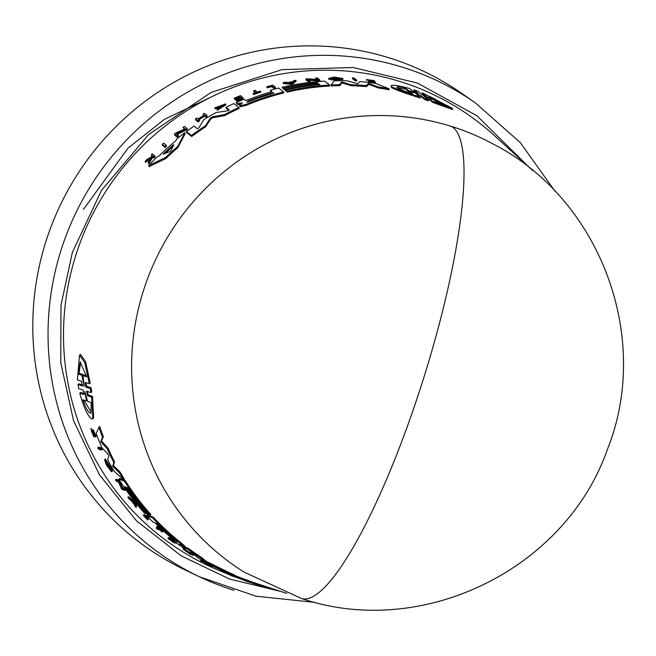 <?xml version="1.0" encoding="UTF-8"?>
<svg xmlns="http://www.w3.org/2000/svg" width="656" height="656" viewBox="0 0 656 656"><rect width="100%" height="100%" fill="white"/><g stroke="black" fill="none" stroke-linecap="round" stroke-linejoin="round"><path stroke-width="0.98" d="M451.336 126.387A247.763 242.253 -59.8 0 1 493.656 144.271C600.437 199.334 652.072 337.725 607.464 449.286C565.464 569.498 422.21 639.387 301.662 598.567A247.763 50.684 -72.6 0 0 420.43 388.221A247.763 50.684 107.4 0 0 451.336 126.387A247.763 242.253 -59.8 0 0 155.07 260.785A247.763 242.253 -59.8 0 0 244.303 572.221M528.49 166.657L476.945 115.751L417.388 83.058L353.108 67.486L281.982 69.651L211.043 92.43L148.551 134.611L101.491 190.404L72.365 252.412L60.967 305.393L60.762 362.76L73.554 420.709L99.4 474.747L136.407 520.733L181.138 555.829L229.551 579.043L280.948 591.474M532.992 170.757L494.263 135.464A261.121 255.315 120.2 0 0 400.472 81.656A261.121 255.315 120.2 0 0 79.54 244.319A261.121 255.315 120.2 0 0 221.925 571.63M416.093 92.545L414.092 90.922L413.862 89.823L417.724 91.135L421.48 94.193L425.859 95.792L422.21 92.808L452.394 108.33L432.657 101.344L429.008 98.359L429.237 99.482L432.894 102.475L432.657 101.344M424.153 95.325L422.439 93.931L422.21 92.808M452.394 108.33L452.648 109.552L432.894 102.475M424.588 96.711L428.384 99.81L428.614 100.926L424.744 99.573L420.988 96.522L420.758 95.415L416.388 93.988L420.037 96.94L418.692 96.489C404.613 92.127 395.478 88.806 391.271 86.543L391.493 87.576C395.584 89.806 404.547 93.078 418.372 97.391L420.266 98.031L420.037 96.94M391.271 86.543C389.992 84.337 396.101 84.993 409.598 88.494L413.247 91.446L417.618 92.865L413.862 89.823M424.621 96.752L429.008 98.359M375.486 82.828L375.273 81.811L368.032 79.802M366.745 80.663L366.474 79.573L374.273 80.59L372.895 80.434L373.018 81.049M374.437 81.418L374.273 80.59M92.471 430.451L95.358 437.076L96.12 436.371L93.242 429.737L92.471 430.451L93.193 435.436L91.225 430.664L91.988 429.959L92.832 432.968M93.472 432.304L93.767 436.88L91.225 430.664M91.988 429.959L91.373 428.524L90.602 429.229M240.317 104.288L237.521 104.501L236.103 102.582A258.718 252.97 -59.8 0 1 243.999 99.245L245.41 100.343L247.484 99.925A258.308 252.568 -59.8 0 1 272.043 91.635L270.288 90.266A258.718 252.97 -59.8 0 1 278.636 88.06L283.646 91.963A257.554 251.83 120.2 0 0 245.844 104.46L240.121 105.747L239.522 105.231L239.752 106.264L239.547 105.304L242.4 102.943L237.267 103.492M229.305 109.995L227.862 110.749L215.996 112.537A258.718 252.97 -59.8 0 0 203.762 119.704L198.899 127.789L197.358 128.724L194.02 126.083A258.718 252.97 -59.8 0 0 186.443 131.495L186.657 132.52L191.683 136.53L191.47 135.497L186.443 131.495M87.289 391.394L88.339 394.986L92.504 396.339L91.676 397.101L92.832 418.799L91.807 418.979C87.879 416.478 83.861 407.893 79.77 393.223L84.058 394.453M84.755 393.821L80.59 392.46L79.77 393.223M85.805 382.645L86.748 386.327L85.903 387.106L85.083 382.456M86.748 386.327L91.053 387.704L91.75 391.796L90.922 392.567L86.625 391.181L87.519 395.748L91.676 397.101M173.783 539.896L173.258 540.38A258.718 252.97 120.2 0 0 179.933 545.571L181.86 545.718M182.991 546.473L181.843 546.997A258.718 252.97 -59.8 0 0 188.887 551.999L192.634 553.303L198.178 558.043A258.718 252.97 -59.8 0 0 210.223 565.046L224.172 571.556M224.188 571.573L220.391 570.277L220.744 569.957M397.175 87.855C395.978 86.567 398.692 86.617 405.31 87.986L408.483 90.544L418.544 93.997L409.508 91.373L412.681 93.931C404.539 91.274 399.365 89.249 397.175 87.855L396.798 87.396M423.997 95.883L432.862 98.966L429.688 96.366L446.047 105.19L437.085 102.434L433.911 99.827L423.997 95.883M163.246 154.25L163.779 153.463A258.308 252.568 -59.8 0 1 172.987 145.115L173.832 144.763L171.159 150.404L169.929 151.52L163.229 154.217M246.738 102.057L248.173 101.04A258.038 252.306 -59.8 0 1 271.691 92.988L273.937 92.808L272.429 93.562A257.865 252.134 120.2 0 0 248.911 101.614L246.705 102M84.14 385.744L81.877 375.257L78.228 374.117L80.196 362.161L86.723 376.782L83.074 375.642L84.107 386.532M91.225 402.554L90.922 412.977L90.085 413.132C88.011 412.083 85.592 407.63 82.828 399.799L86.444 400.988L84.813 391.378L87.609 401.365L91.225 402.554M84.034 400.193L91.266 412.452M176.357 541.003L177.44 542.069L175.537 540.716A258.038 252.306 -59.8 0 1 157.276 524.283L156.292 523.086L158.104 524.579A257.865 252.134 120.2 0 0 176.357 541.003M555.066 191.298L520.257 142.582L475.526 103.008L462.357 93.783A276.43 270.288 120.2 0 0 389.508 57.982A276.43 270.288 120.2 0 0 52.857 222.081A276.43 270.288 120.2 0 0 184.951 569.875L199.465 576.788A275.085 268.976 120.2 0 0 234.11 590.367M408.483 90.544L408.713 91.627L409.615 91.914M408.713 91.627L405.531 89.06L397.454 88.06M410.763 93.275L409.508 91.373M223.737 572.344A261.121 255.315 120.2 0 0 225.672 573.09M234.864 575.607L251.248 581.675A256.578 250.879 120.2 0 0 257.054 583.66L286.738 593.368M356.602 80.032L356.807 81.024A258.152 252.421 120.2 0 0 355.24 80.909L352.625 78.851L352.42 77.859A259.727 253.962 120.2 0 1 353.994 77.974L356.602 80.032A259.128 253.372 120.2 0 0 355.035 79.917L352.42 77.859M373.354 82.09C376.208 83.222 374.666 83.173 368.729 81.951L368.524 80.942L369.902 81.049C373.248 81.729 374.092 81.746 372.428 81.114L366.54 79.663M295.905 80.294L296.102 81.246L292.322 84.353L283.367 83.558L283.171 82.615A259.727 253.962 -59.8 0 1 285.024 82.238L288.082 82.508A259.522 253.757 -59.8 0 1 292.74 81.656L294.036 80.598A259.727 253.962 -59.8 0 1 295.905 80.294L292.125 83.41L292.322 84.353M316.463 79.417L315.675 77.998A259.727 253.962 120.2 0 1 317.209 77.892L319.816 79.925L308.099 79.384L309.927 80.819A259.128 253.372 120.2 0 0 308.418 80.983L305.811 78.95A259.727 253.962 -59.8 0 1 307.328 78.777L317.561 79.474L315.675 77.998M319.816 79.925L320.013 80.885L309.353 80.368M309.927 80.819L310.124 81.762A258.152 252.421 120.2 0 0 308.615 81.934L306.008 79.901L305.811 78.95M342.76 78.523L342.957 79.491L331.19 79.958L330.985 78.999L340.571 78.425L330.706 78.13A259.489 253.724 -59.8 0 1 333.847 78.08L334.109 78.285A259.432 253.667 120.2 0 0 328.64 78.392L328.836 79.351L328.64 78.392L333.002 77.269A259.727 253.962 -59.8 0 1 335.634 77.26L342.76 78.523L330.985 78.999M339.3 78.859L334.166 78.54M331.05 79.302A258.456 252.716 120.2 0 0 328.836 79.351M389 88.749L389.213 89.774A256.578 250.879 120.2 0 0 378.643 88.043L368.91 84.394L366.319 86.617A256.578 250.879 120.2 0 0 351.247 85.715L341.94 82.894L339.701 85.641A256.578 250.879 120.2 0 0 331.247 85.928L331.05 84.968L334.248 80.754A258.718 252.97 -59.8 0 1 347.196 80.836L357.758 83.755L359.923 81.565A258.718 252.97 -59.8 0 1 375.412 83.337L389 88.749A257.554 251.83 -59.8 0 0 378.43 87.035L378.643 88.043M146.657 517.264A258.669 252.921 120.2 0 0 148.559 519.224L147.575 519.782A259.702 253.929 120.2 0 1 143.279 515.321L143.992 514.665L146.78 515.649A258.152 252.421 120.2 0 0 147.502 516.42M156.243 528.154L158.793 529.056A259.177 253.421 -59.8 0 1 156.489 526.907L157.432 526.333A258.152 252.421 120.2 0 0 163.057 531.467L162.098 532.049A259.177 253.421 -59.8 0 1 159.916 530.081L157.366 529.179A259.702 253.929 -59.8 0 1 156.243 528.154L157.194 527.58M190.535 552.573L193.815 554.787L193.077 555.476L192.159 554.951C182.852 548.965 182.294 548.785 190.494 554.402L182.967 549.154L193.077 555.476M175.054 542.774L174.504 542.848A259.415 253.651 120.2 0 1 170.339 539.576L169.207 539.175A259.653 253.88 -59.8 0 0 173.373 542.446L173.127 542.356A259.702 253.929 -59.8 0 1 167.87 538.207L168.592 537.543L171.38 538.527A258.152 252.421 120.2 0 0 173.463 540.191M208.337 564.701L209.543 565.349A259.415 253.651 -59.8 0 1 203.229 561.889L201.843 561.405A259.702 253.929 -59.8 0 1 200.465 560.618L201.343 559.97M283.982 88.986A257.472 251.748 120.2 0 0 283.507 89.093L282.129 87.232A258.718 252.97 -59.8 0 1 324.613 81.131L329.624 85.05A257.554 251.83 120.2 0 0 287.139 91.135L285.811 90.102A257.857 252.134 -59.8 0 1 319.833 84.64L319.095 84.066A258.029 252.298 120.2 0 0 285.081 89.528L283.9 88.609A258.308 252.568 -59.8 0 1 317.922 83.148L317.332 82.689L317.438 83.189M329.624 85.05L329.82 86.002A256.578 250.879 120.2 0 0 287.328 92.078L286.008 91.045L285.811 90.102M285.86 90.331A257.062 251.346 120.2 0 0 285.278 90.471L283.9 88.609M166.239 145.247L166.46 146.321A258.128 252.388 120.2 0 0 165.156 147.502L162.532 145.378L162.311 144.295A259.702 253.929 -59.8 0 1 163.615 143.131L166.239 145.247A259.095 253.339 120.2 0 0 164.935 146.419L162.311 144.295M267.181 87.879L266.992 86.936A259.645 253.872 -59.8 0 1 271.518 85.715L271.715 86.658A258.669 252.921 120.2 0 0 267.181 87.879L266.992 86.936M266.746 86.74A259.702 253.929 120.2 0 1 272.781 85.141L275.258 87.068L275.454 88.011A258.152 252.421 120.2 0 0 273.946 88.404L271.715 86.658M260.596 91.241L260.793 92.193A258.152 252.421 120.2 0 0 253.495 94.628L253.085 93.521A259.177 253.421 -59.8 0 1 255.897 92.553L253.634 90.782A259.702 253.929 -59.8 0 1 255.094 90.29L257.357 92.061A259.177 253.421 -59.8 0 1 260.391 91.086L260.596 91.241A259.128 253.372 120.2 0 0 253.298 93.685L253.495 94.628M255.192 92.791L253.831 91.725L253.634 90.782M224.081 105.124L216.013 108.584L215.053 108.83L214.848 107.855L224.442 104.427L217.505 108.781L217.177 110.315L225.902 104.837L225.705 103.869L216.972 109.339M154.767 155.866L154.996 156.989A258.152 252.421 120.2 0 0 154.029 157.965L153.069 157.178A258.374 252.634 120.2 0 0 152.036 158.235L149.666 162.524A258.152 252.421 120.2 0 0 148.453 163.828L148.215 162.688L151.085 157.473L145.156 161.237A259.702 253.929 -59.8 0 1 146.403 159.9L151.511 156.71L152.184 155.529L151.298 154.808A259.702 253.929 -59.8 0 1 152.266 153.832L154.767 155.866A259.128 253.372 120.2 0 0 153.799 156.85L152.832 156.062A259.35 253.585 120.2 0 0 151.798 157.112L149.429 161.384A259.128 253.372 120.2 0 0 148.215 162.688M149.994 159.424L145.394 162.376L145.156 161.237M152.413 156.653L151.298 154.808M239.702 97.383L239.571 97.277A258.677 252.929 120.2 0 0 234.61 99.343L234.192 98.22A259.702 253.929 -59.8 0 1 240.465 95.62L242.95 97.555A259.128 253.372 120.2 0 0 236.677 100.155L236.463 99.991A259.177 253.421 -59.8 0 1 241.424 97.924L240.678 97.342A259.35 253.585 120.2 0 0 235.725 99.417L235.422 99.179A259.415 253.651 -59.8 0 1 240.375 97.104L239.374 96.317A259.653 253.88 120.2 0 0 234.413 98.392L234.192 98.22M242.95 97.555L243.146 98.515A258.152 252.421 120.2 0 0 236.873 101.114L236.463 99.991M236.496 100.13A258.374 252.634 120.2 0 0 235.922 100.376L235.422 99.179M199.285 119.991L199.49 120.991A258.152 252.421 120.2 0 0 198.112 121.885L195.627 119.917L195.422 118.908A259.702 253.929 120.2 0 1 196.8 118.023L198.03 118.998A259.415 253.651 -59.8 0 1 204.262 115.136L203.032 114.169A259.702 253.929 -59.8 0 1 204.418 113.34L206.902 115.3A259.128 253.372 120.2 0 0 205.517 116.128L204.41 115.259A259.382 253.618 120.2 0 0 198.178 119.113L199.285 119.991A259.128 253.372 120.2 0 0 197.907 120.876L195.422 118.908M203.663 115.497L203.032 114.169M206.902 115.3L207.107 116.292A258.152 252.421 120.2 0 0 205.722 117.121L204.615 116.251A258.407 252.667 120.2 0 0 198.973 119.745M184.279 129.248L183.065 127.428A259.702 253.929 -59.8 0 1 184.418 126.436L187.034 128.519L187.247 129.544L176.702 134.669M187.034 128.519L176.489 133.627L178.325 135.103L178.547 136.145A258.128 252.388 120.2 0 0 177.218 137.202L174.603 135.103L174.381 134.062A259.702 253.929 -59.8 0 1 175.71 133.004L184.959 128.937L183.065 127.428M104.591 459.626L105.329 458.946L112.496 470.188L111.774 470.86L105.665 461.529L110.142 469.737A259.489 253.724 -59.8 0 1 108.584 467.006L108.88 467.113A259.432 253.667 120.2 0 0 111.618 471.853L107.33 466.432A259.727 253.962 -59.8 0 1 106.051 464.128L104.591 459.626L111.774 470.86M106.657 462.283L108.978 466.646M112.02 470.631A258.456 252.716 120.2 0 0 112.34 471.18L111.618 471.853M185.172 133.627L177.932 147.543A256.578 250.879 120.2 0 0 165.829 158.596L148.994 166.681L148.748 165.533A258.718 252.97 -59.8 0 1 156.702 157.194L158.703 156.284A258.579 252.831 -59.8 0 1 175.792 140.794L176.636 139.121A258.718 252.97 120.2 0 1 184.959 132.602L185.172 133.627M271.297 91.848L270.288 90.266M283.646 91.963L283.835 92.906A256.578 250.879 120.2 0 0 246.041 105.419L240.317 106.707L239.752 106.264M237.464 104.452L236.103 102.582M228.829 110.38L226.172 108.289L225.967 107.322A258.718 252.97 120.2 0 1 233.897 103.566L238.907 107.494A257.554 251.83 120.2 0 0 224.442 114.62L212.495 116.801L212.7 117.793L210.806 118.9L205.615 126.829A256.578 250.879 120.2 0 0 191.683 136.53M238.907 107.494L239.104 108.453A256.578 250.879 120.2 0 0 224.639 115.604L212.7 117.793M84.009 394.559L83.033 390.017L78.745 388.631L78.007 384.572L78.851 383.793L83.148 385.17M78.007 384.572L82.303 385.949L81.557 381.292L77.367 379.955L79.524 355.191L80.442 354.338L85.633 361.768L90.2 382.981L89.347 383.768L85.165 382.44M92.504 396.339L93.619 418.069L92.832 418.799M98.917 427.212L99.696 426.49A256.578 250.879 120.2 0 0 103.32 436.642L101.516 441.004L108.051 448.179A256.578 250.879 120.2 0 0 114.554 461.84L113.39 465.645L120.073 471.992A256.578 250.879 120.2 0 0 124.402 479.249L123.681 479.913L113.824 470.901A258.718 252.97 -59.8 0 1 107.641 459.52L108.921 455.945L108.101 454.239L102.115 447.991A258.718 252.97 120.2 0 1 96.153 433.509L98.917 427.212A257.554 251.83 120.2 0 0 102.557 437.347L100.762 441.701L107.305 448.868A257.554 251.83 120.2 0 0 113.824 462.521L112.66 466.326L119.343 472.664A257.554 251.83 120.2 0 0 123.681 479.913M118.802 479.142L119.523 478.478L125.157 480.463A256.578 250.879 120.2 0 0 150.88 514.534L150.167 515.19L148.682 514.665A257.857 252.134 -59.8 0 1 127.576 487.695L126.747 487.4A258.029 252.298 120.2 0 0 147.854 514.37L146.534 513.902A258.308 252.568 -59.8 0 1 125.419 486.932L124.755 486.695A258.439 252.699 120.2 0 0 145.878 513.673L144.55 513.197A258.718 252.97 -59.8 0 1 118.802 479.142L124.435 481.127A257.554 251.83 120.2 0 0 150.167 515.19M98.539 446.99L101.483 448.015A258.152 252.421 120.2 0 0 102.147 449.45L101.401 450.139L98.457 449.122A259.727 253.962 120.2 0 1 97.793 447.679L98.539 446.99M121.245 487.941L118.449 481.98L116.325 481.233A259.727 253.962 -59.8 0 1 115.489 479.946L116.21 479.282L119.138 480.315L122.615 487.785L124.673 488.515A258.152 252.421 120.2 0 0 125.55 489.753L124.829 490.417A259.128 253.372 -59.8 0 1 123.951 489.179L124.673 488.515M127.838 497.355L128.551 496.699L135.489 502.775L136.694 506.662L135.981 507.318A259.727 253.962 120.2 0 1 134.759 505.883L134.349 504.562A259.522 253.757 -59.8 0 1 131.372 500.922L129.002 498.847A259.727 253.962 -59.8 0 1 127.838 497.355L134.775 503.431L135.981 507.318M174.89 540.938L173.807 539.921A258.308 252.568 -59.8 0 1 154.841 522.701L152.873 522.004A258.718 252.97 -59.8 0 1 146.944 515.829L147.657 515.165L153.283 517.166A256.578 250.879 120.2 0 0 182.261 543.799L185.213 546.505M184.738 547.088L188.215 548.301A256.578 250.879 120.2 0 0 201.318 557.28L205.853 561.044L220.129 568.145A256.578 250.879 120.2 0 0 235.168 575.328L234.389 576.05L228.69 574.123A258.718 252.97 -59.8 0 1 220.391 570.277M424.744 99.573L424.514 98.466L420.758 95.415M428.384 99.81L424.514 98.466M355.24 80.909L355.035 79.917M368.073 79.86L372.895 80.434M372.518 81.549L372.428 81.114L373.649 81.524M373.149 81.082C375.995 82.205 374.453 82.164 368.524 80.942M292.125 83.41L283.171 82.615M308.615 81.934L308.418 80.983M334.248 78.933L334.109 78.285M339.701 85.641L339.505 84.681A257.554 251.83 120.2 0 0 331.05 84.968M341.94 82.894L341.743 81.926L339.505 84.681M351.247 85.715L351.05 84.739L341.743 81.926M366.319 86.617L366.114 85.624A257.554 251.83 120.2 0 0 351.05 84.739M368.91 84.394L368.697 83.394L366.114 85.624M378.43 87.035L368.697 83.394M250.321 582.471L250.313 582.479A259.095 253.339 120.2 0 1 249.903 582.348L247.23 581.47A259.702 253.929 -59.8 0 1 245.697 580.962L248.681 581.938A259.095 253.339 120.2 0 0 249.903 582.348M147.846 519.88A259.645 253.872 -59.8 0 1 144.615 516.543L147.124 517.436L147.83 516.78M146.78 515.649L146.067 516.313A259.128 253.372 120.2 0 0 147.124 517.436M143.279 515.321L146.067 516.313M157.432 526.333L156.718 526.998A259.128 253.372 120.2 0 0 162.335 532.131M191.388 554.41L190.978 554.779M190.863 554.058L190.494 554.402L184.115 549.933M174.849 542.963A259.35 253.585 -59.8 0 1 170.683 539.691L171.511 539.986A259.177 253.421 120.2 0 0 175.677 543.258L176.407 542.881M171.38 538.527L170.658 539.191A259.128 253.372 120.2 0 0 175.915 543.34M167.87 538.207L170.658 539.191M204.951 562.094L203.401 561.946A259.382 253.618 120.2 0 0 209.715 565.406L210.15 565.005M203.581 561.298L203.262 561.585A259.128 253.372 120.2 0 0 204.647 562.372M200.465 560.618L203.262 561.585M212.749 566.251L209.584 565.62A259.702 253.929 -59.8 0 1 208.157 564.873M211.273 565.554L210.961 565.833A259.128 253.372 120.2 0 0 212.388 566.579M209.715 565.406L210.961 565.833M285.278 90.471L285.081 89.528M319.226 84.698L319.095 84.066M287.328 92.078L287.139 91.135M283.507 89.093L282.129 87.232M317.332 82.689A258.439 252.699 120.2 0 0 283.31 88.15M165.156 147.502L164.935 146.419M273.946 88.404L273.749 87.461L271.518 85.715M275.258 87.068A259.128 253.372 120.2 0 0 273.749 87.461M216.013 108.584L215.816 107.609M214.848 107.855L225.705 103.869M149.666 162.524L149.429 161.384M152.036 158.235L151.798 157.112M153.069 157.178L152.832 156.062M154.029 157.965L153.799 156.85M234.61 99.343L234.413 98.392M239.571 97.277L239.374 96.317M235.922 100.376L235.725 99.417M240.85 98.154L240.678 97.342M236.873 101.114L236.677 100.155M198.112 121.885L197.907 120.876M204.615 116.251L204.41 115.259M205.722 117.121L205.517 116.128M177.218 137.202L176.997 136.153L174.381 134.062M178.325 135.103A259.095 253.339 120.2 0 0 176.997 136.153M109.421 466.605L108.88 467.113M109.29 466.359L108.584 467.006M94.669 436.158L93.767 436.88M95.358 437.076L93.062 431.927M165.829 158.596L165.607 157.489L148.748 165.533M177.932 147.543L177.71 146.477A257.554 251.83 120.2 0 0 165.607 157.489M184.959 132.602L177.71 146.477M241.802 103.32L241.703 102.844L242.4 102.943M229.313 109.962L225.967 107.322M205.615 126.829L205.402 125.821A257.554 251.83 120.2 0 0 191.47 135.497M210.806 118.9L210.601 117.908L205.402 125.821M210.601 117.908L212.495 116.801M224.639 115.604L224.442 114.62M91.053 387.704L90.208 388.483L90.922 392.567M85.903 387.106L90.208 388.483M79.524 355.191L84.731 362.596L89.347 383.768M120.073 471.992L119.343 472.664M113.39 465.645L112.66 466.326M114.554 461.84L113.824 462.521M108.051 448.179L107.305 448.868M101.516 441.004L100.762 441.701M103.32 436.642L102.557 437.347M125.157 480.463L124.435 481.127M101.483 448.015L100.737 448.704A259.128 253.372 120.2 0 0 101.401 450.139M97.793 447.679L100.737 448.704M122.615 487.785L121.893 488.449L123.951 489.179M119.138 480.315L118.416 480.979L121.893 488.449M115.489 479.946L118.416 480.979M124.829 490.417L121.901 489.384A259.727 253.962 -59.8 0 1 121.024 488.146M135.489 502.775L134.775 503.431M224.992 572.77L222.843 572.048A259.702 253.929 -59.8 0 1 221.343 571.368L234.151 576.591A259.095 253.339 120.2 0 0 235.693 577.214L232.724 576.214A259.702 253.929 -59.8 0 1 231.174 575.599L224.992 572.77M221.794 570.958L221.343 571.368M230.486 574.73L230.354 574.853A258.718 252.97 120.2 0 0 239.965 578.764L242.367 579.642A258.579 252.831 -59.8 0 0 252.216 583.102L253.421 583.496A258.308 252.568 -59.8 0 1 248.517 581.831L255.963 584.324M266.393 586.718L265.721 587.333L273.823 589.145M251.248 581.675L250.436 582.421A257.554 251.83 120.2 0 0 256.75 584.578A257.554 251.83 120.2 0 0 265.721 587.333M230.354 574.853L250.436 582.421M179.621 544.152L183.844 546.956L184.623 547.194L185.345 546.522M181.318 546.063L179.58 544.127M184.484 547.178L181.532 544.464A257.554 251.83 120.2 0 1 152.569 517.822L153.283 517.166M146.944 515.829L152.569 517.822M173.258 540.38L174.873 540.897M220.129 568.145L219.366 568.842A257.554 251.83 120.2 0 0 234.389 576.05M207.714 562.118L206.968 562.815L219.366 568.842M206.968 562.815L205.107 561.733L205.853 561.044M201.318 557.28L200.58 557.961L205.107 561.733M188.215 548.301L187.485 548.974A257.554 251.83 120.2 0 0 200.58 557.961M181.843 546.997L187.485 548.974M423.054 95.473L423.727 95.776M291.362 82.812L288.607 82.549A259.489 253.724 -59.8 0 1 292.519 81.836L291.362 82.812M133.914 503.127L134.275 504.333A259.489 253.724 -59.8 0 1 131.774 501.274L133.914 503.127M254.331 583.791A258.308 252.568 -59.8 0 1 253.421 583.496M248.526 581.823L248.025 581.651M432.952 99.417L432.862 98.966M444.604 105.042L432.517 98.687M405.531 89.06L405.31 87.986M173.11 146.272A257.332 251.617 120.2 0 0 165.132 153.496M78.228 374.117L79.097 373.313L82.738 374.461L81.877 375.257M82.738 374.461L83.132 376.569M83.074 375.642L83.943 374.838L86.461 375.626M80.655 361.891L79.097 373.313M86.444 400.988L87.264 400.234M212.044 96.604L164.549 119.269L127.945 148.207L83.427 209.42M475.526 103.008A275.085 268.976 120.2 0 0 403.03 67.379A275.085 268.976 120.2 0 0 61.557 248.567A275.085 268.976 120.2 0 0 199.465 576.788L255.947 596.189L315.495 602.454M369.098 80.991L368.975 80.385M94.53 434.739L93.8 435.42M240.317 106.707L240.121 105.747M246.041 105.419L245.844 104.46M88.339 394.986L87.519 395.748M182.261 543.799L181.532 544.464M163.779 153.463L163.893 154.021M173.192 146.099L172.987 145.115M271.691 92.988L271.846 93.734M248.337 101.828L248.173 101.04M183.696 548.473L182.967 549.154M244.303 572.212L301.662 598.567M256.75 584.578L255.537 584.184"/></g></svg>
